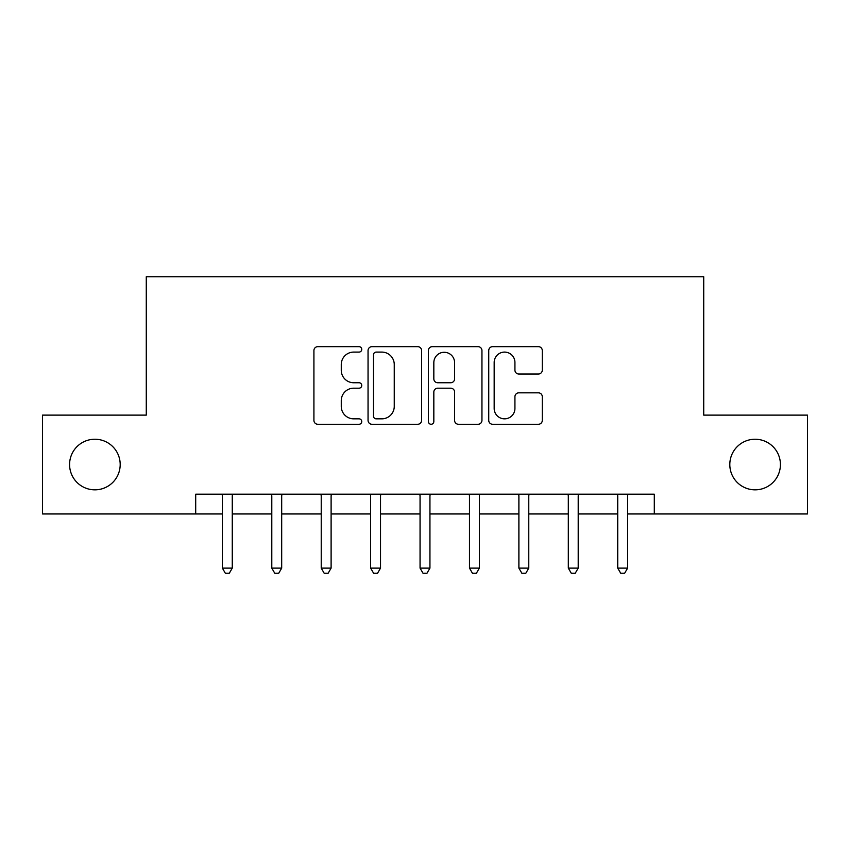 <?xml version="1.0" encoding="UTF-8"?>
<svg xmlns="http://www.w3.org/2000/svg" width="850" height="850" viewBox="0 0 850 850"><rect width="100%" height="100%" fill="white"/><g stroke="black" fill="none" stroke-linecap="round" stroke-linejoin="round"><path stroke-width="1.27" d="M361.749 349.371A2.72 2.72 0 0 0 359.029 346.662L317.794 346.662A3.878 3.878 0 0 0 313.916 350.54L313.916 420.389A3.878 3.878 0 0 0 317.794 424.267L359.029 424.267A2.72 2.72 0 0 0 361.749 421.558A2.72 2.72 0 0 0 359.029 418.837L353.696 418.837A12.421 12.421 0 0 1 341.275 406.417L341.275 400.594A12.421 12.421 0 0 1 353.696 388.184L359.029 388.184A2.72 2.72 0 0 0 361.749 385.464A2.72 2.72 0 0 0 359.029 382.744L353.696 382.744A12.421 12.421 0 0 1 341.275 370.334L341.275 364.512A12.421 12.421 0 0 1 353.696 352.091L359.029 352.091A2.72 2.72 0 0 0 361.749 349.371M729.81 464.536A25.298 25.298 0 0 0 755.119 489.834A25.298 25.298 0 0 0 780.417 464.536A25.298 25.298 0 0 0 755.119 439.237A25.298 25.298 0 0 0 729.81 464.536M69.583 464.536A25.298 25.298 0 0 0 94.881 489.834A25.298 25.298 0 0 0 120.19 464.536A25.298 25.298 0 0 0 94.881 439.237A25.298 25.298 0 0 0 69.583 464.536M538.411 374.021A3.878 3.878 0 0 0 542.289 370.132L542.289 350.54A3.878 3.878 0 0 0 538.411 346.662L492.618 346.662A3.878 3.878 0 0 0 488.739 350.54L488.739 420.389A3.878 3.878 0 0 0 492.618 424.267L538.411 424.267A3.878 3.878 0 0 0 542.289 420.389L542.289 396.716A3.878 3.878 0 0 0 538.411 392.838L518.819 392.838A3.878 3.878 0 0 0 514.93 396.716L514.93 408.457A10.381 10.381 0 0 1 504.549 418.837A10.381 10.381 0 0 1 494.169 408.457L494.169 362.472A10.381 10.381 0 0 1 504.549 352.091A10.381 10.381 0 0 1 514.93 362.472L514.93 370.132A3.878 3.878 0 0 0 518.819 374.021L538.411 374.021M195.702 513.952L42.5 513.952L42.5 415.119L146.274 415.119L146.274 276.749L703.726 276.749L703.726 415.119L807.5 415.119L807.5 513.952L654.298 513.952L654.298 494.19L195.702 494.19L195.702 513.952L222.381 513.952M421.6 350.54A3.878 3.878 0 0 0 417.722 346.662L371.928 346.662A3.878 3.878 0 0 0 368.05 350.54L368.05 420.389A3.878 3.878 0 0 0 371.928 424.267L417.722 424.267A3.878 3.878 0 0 0 421.6 420.389L421.6 350.54M432.278 346.662L478.072 346.662A3.878 3.878 0 0 1 481.95 350.54L481.95 420.389A3.878 3.878 0 0 1 478.072 424.267L458.469 424.267A3.878 3.878 0 0 1 454.591 420.389L454.591 392.062A3.878 3.878 0 0 0 450.712 388.184L437.707 388.184A3.878 3.878 0 0 0 433.829 392.062L433.829 421.558A2.72 2.72 0 0 1 431.109 424.267A2.72 2.72 0 0 1 428.4 421.558L428.4 350.54A3.878 3.878 0 0 1 432.278 346.662M232.262 513.952L271.798 513.952M281.69 513.952L321.226 513.952M331.107 513.952L370.642 513.952M380.524 513.952L420.059 513.952M429.941 513.952L469.476 513.952M479.358 513.952L518.893 513.952M528.774 513.952L568.31 513.952M578.202 513.952L617.737 513.952M627.619 513.952L654.298 513.952M376.199 352.091A2.72 2.72 0 0 0 373.49 354.811L373.49 416.118A2.72 2.72 0 0 0 376.199 418.837L381.831 418.837A12.421 12.421 0 0 0 394.251 406.417L394.251 364.512A12.421 12.421 0 0 0 381.831 352.091L376.199 352.091M454.591 362.663A10.381 10.381 0 0 0 444.21 352.283A10.381 10.381 0 0 0 433.829 362.663L433.829 378.866A3.878 3.878 0 0 0 437.707 382.744L450.712 382.744A3.878 3.878 0 0 0 454.591 378.866L454.591 362.663M232.751 494.19L232.549 494.689A3.953 3.953 0 0 0 232.262 496.166L232.262 568.119L222.381 568.119L222.381 496.166A3.953 3.953 0 0 0 222.094 494.689L221.893 494.19M232.262 568.119L229.298 573.251L225.346 573.251L222.381 568.119M282.168 494.19L281.977 494.689A3.953 3.953 86.5 0 0 281.69 496.166L281.69 568.119L271.798 568.119L271.798 496.166A3.953 3.953 86.5 0 0 271.511 494.689L271.32 494.19M281.69 568.119L278.726 573.251L274.763 573.251L271.798 568.119M331.596 494.19L331.394 494.689A3.953 3.953 86.5 0 0 331.107 496.166L331.107 568.119L321.226 568.119L321.226 496.166A3.953 3.953 86.5 0 0 320.939 494.689L320.737 494.19M331.107 568.119L328.142 573.251L324.19 573.251L321.226 568.119M381.013 494.19L380.811 494.689A3.953 3.953 86.5 0 0 380.524 496.166L380.524 568.119L370.642 568.119L370.642 496.166A3.953 3.953 86.5 0 0 370.356 494.689L370.154 494.19M380.524 568.119L377.559 573.251L373.607 573.251L370.642 568.119M430.429 494.19L430.228 494.689A3.953 3.953 86.5 0 0 429.941 496.166L429.941 568.119L420.059 568.119L420.059 496.166A3.953 3.953 86.5 0 0 419.772 494.689L419.571 494.19M429.941 568.119L426.976 573.251L423.024 573.251L420.059 568.119M479.846 494.19L479.644 494.689A3.953 3.953 86.5 0 0 479.358 496.166L479.358 568.119L469.476 568.119L469.476 496.166A3.953 3.953 86.5 0 0 469.189 494.689L468.987 494.19M479.358 568.119L476.393 573.251L472.441 573.251L469.476 568.119M529.263 494.19L529.061 494.689A3.953 3.953 86.5 0 0 528.774 496.166L528.774 568.119L518.893 568.119L518.893 496.166A3.953 3.953 86.5 0 0 518.606 494.689L518.404 494.19M528.774 568.119L525.81 573.251L521.858 573.251L518.893 568.119M578.68 494.19L578.489 494.689A3.953 3.953 86.5 0 0 578.202 496.166L578.202 568.119L568.31 568.119L568.31 496.166A3.953 3.953 86.5 0 0 568.023 494.689L567.832 494.19M578.202 568.119L575.237 573.251L571.274 573.251L568.31 568.119M628.107 494.19L627.906 494.689A3.953 3.953 86.5 0 0 627.619 496.166L627.619 568.119L617.737 568.119L617.737 496.166A3.953 3.953 86.5 0 0 617.451 494.689L617.249 494.19M627.619 568.119L624.654 573.251L620.702 573.251L617.737 568.119"/></g></svg>
